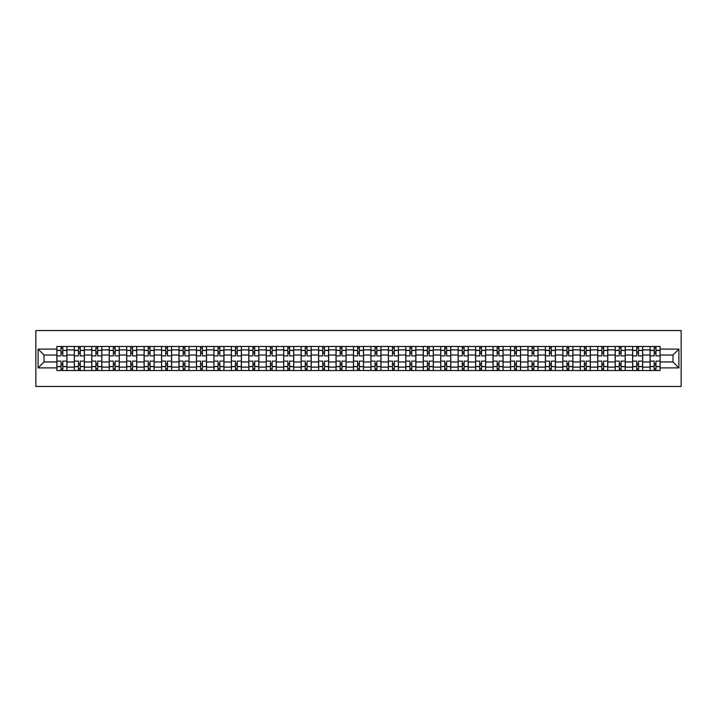 <?xml version="1.0" encoding="UTF-8"?>
<svg xmlns="http://www.w3.org/2000/svg" width="717" height="717" viewBox="0 0 717 717"><rect width="100%" height="100%" fill="white"/><g stroke="black" fill="none" stroke-linecap="round" stroke-linejoin="round"><path stroke-width="1.08" d="M35.85 386.463L681.15 386.463L681.15 330.537L35.85 330.537L35.85 386.463M74.326 370.519L74.326 349.887L66.941 349.887L66.941 370.519M66.941 349.887L66.941 346.481M74.326 349.887L74.326 346.481M84.391 346.481L84.391 370.519M91.767 370.519L91.767 346.481M101.832 346.481L101.832 370.519M109.217 370.519L109.217 346.481M119.282 346.481L119.282 370.519M126.658 370.519L126.658 346.481M136.723 346.481L136.723 370.519M144.108 370.519L144.108 346.481M154.173 346.481L154.173 370.519M161.558 370.519L161.558 346.481M171.623 346.481L171.623 370.519M178.999 370.519L178.999 346.481M189.064 346.481L189.064 370.519M196.449 370.519L196.449 346.481M206.514 346.481L206.514 370.519M213.899 370.519L213.899 346.481M223.964 346.481L223.964 370.519M231.34 370.519L231.34 346.481M241.405 346.481L241.405 370.519M248.79 370.519L248.79 346.481M258.855 346.481L258.855 370.519M266.231 370.519L266.231 346.481M276.296 346.481L276.296 370.519M283.681 370.519L283.681 346.481M293.746 346.481L293.746 370.519M301.131 370.519L301.131 346.481M311.196 346.481L311.196 370.519M318.572 370.519L318.572 346.481M328.637 346.481L328.637 370.519M336.022 370.519L336.022 346.481M346.087 346.481L346.087 370.519M353.463 370.519L353.463 346.481M363.537 346.481L363.537 370.519M370.913 370.519L370.913 346.481M380.978 346.481L380.978 370.519M388.363 370.519L388.363 346.481M398.428 346.481L398.428 370.519M405.804 370.519L405.804 346.481M415.869 346.481L415.869 370.519M423.254 370.519L423.254 346.481M433.319 346.481L433.319 370.519M440.704 370.519L440.704 346.481M450.769 346.481L450.769 370.519M458.145 370.519L458.145 346.481M468.21 346.481L468.21 370.519M475.595 370.519L475.595 346.481M485.66 346.481L485.66 370.519M493.036 370.519L493.036 346.481M503.101 346.481L503.101 370.519M510.486 370.519L510.486 346.481M520.551 346.481L520.551 370.519M527.936 370.519L527.936 346.481M538.001 346.481L538.001 370.519M545.377 370.519L545.377 346.481M555.442 346.481L555.442 370.519M562.827 370.519L562.827 346.481M572.892 346.481L572.892 370.519M580.277 370.519L580.277 346.481M590.342 346.481L590.342 370.519M597.718 370.519L597.718 346.481M607.783 346.481L607.783 370.519M615.168 370.519L615.168 346.481M625.233 346.481L625.233 370.519M632.609 370.519L632.609 346.481M642.674 346.481L642.674 370.519M650.059 370.519L650.059 346.481M650.059 361.968L642.674 361.968M632.609 361.968L625.233 361.968M615.168 361.968L607.783 361.968M597.718 361.968L590.342 361.968M580.277 361.968L572.892 361.968M562.827 361.968L555.442 361.968M545.377 361.968L538.001 361.968M527.936 361.968L520.551 361.968M510.486 361.968L503.101 361.968M493.036 361.968L485.66 361.968M475.595 361.968L468.21 361.968M458.145 361.968L450.769 361.968M440.704 361.968L433.319 361.968M423.254 361.968L415.869 361.968M405.804 361.968L398.428 361.968M388.363 361.968L380.978 361.968M370.913 361.968L363.537 361.968M353.463 361.968L346.087 361.968M336.022 361.968L328.637 361.968M318.572 361.968L311.196 361.968M301.131 361.968L293.746 361.968M283.681 361.968L276.296 361.968M266.231 361.968L258.855 361.968M248.79 361.968L241.405 361.968M231.34 361.968L223.964 361.968M213.899 361.968L206.514 361.968M196.449 361.968L189.064 361.968M178.999 361.968L171.623 361.968M161.558 361.968L154.173 361.968M144.108 361.968L136.723 361.968M126.658 361.968L119.282 361.968M109.217 361.968L101.832 361.968M91.767 361.968L84.391 361.968M74.326 361.968L66.941 361.968M650.059 355.032L642.674 355.032M632.609 355.032L625.233 355.032M615.168 355.032L607.783 355.032M597.718 355.032L590.342 355.032M580.277 355.032L572.892 355.032M562.827 355.032L555.442 355.032M545.377 355.032L538.001 355.032M527.936 355.032L520.551 355.032M510.486 355.032L503.101 355.032M493.036 355.032L485.66 355.032M475.595 355.032L468.21 355.032M458.145 355.032L450.769 355.032M440.704 355.032L433.319 355.032M423.254 355.032L415.869 355.032M405.804 355.032L398.428 355.032M388.363 355.032L380.978 355.032M370.913 355.032L363.537 355.032M353.463 355.032L346.087 355.032M336.022 355.032L328.637 355.032M318.572 355.032L311.196 355.032M301.131 355.032L293.746 355.032M283.681 355.032L276.296 355.032M266.231 355.032L258.855 355.032M248.79 355.032L241.405 355.032M231.34 355.032L223.964 355.032M213.899 355.032L206.514 355.032M196.449 355.032L189.064 355.032M178.999 355.032L171.623 355.032M161.558 355.032L154.173 355.032M144.108 355.032L136.723 355.032M126.658 355.032L119.282 355.032M109.217 355.032L101.832 355.032M91.767 355.032L84.391 355.032M74.326 355.032L66.941 355.032M44.015 361.968L56.876 361.968L56.876 355.032L44.015 355.032L44.015 361.968L38.091 367.893L38.091 349.107L56.876 349.107L56.876 355.032M660.124 355.032L660.124 361.968L672.985 361.968L672.985 355.032L660.124 355.032L660.124 346.481L56.876 346.481L56.876 349.107M660.124 349.107L678.909 349.107L678.909 367.893L660.124 367.893L660.124 361.968M56.876 361.968L56.876 370.519L660.124 370.519L660.124 367.893M56.876 367.893L38.091 367.893M62.8 368.843L61.017 368.843M61.017 348.157L62.8 348.157M80.25 368.843L78.458 368.843M78.458 348.157L80.25 348.157M97.7 368.843L95.908 368.843M95.908 348.157L97.7 348.157M115.141 368.843L113.349 368.843M113.349 348.157L115.141 348.157M132.591 368.843L130.799 368.843M130.799 348.157L132.591 348.157M150.032 368.843L148.249 368.843M148.249 348.157L150.032 348.157M167.482 368.843L165.69 368.843M165.69 348.157L167.482 348.157M184.932 368.843L183.14 368.843M183.14 348.157L184.932 348.157M202.373 368.843L200.59 368.843M200.59 348.157L202.373 348.157M219.823 368.843L218.031 368.843M218.031 348.157L219.823 348.157M237.264 368.843L235.481 368.843M235.481 348.157L237.264 348.157M254.714 368.843L252.922 368.843M252.922 348.157L254.714 348.157M272.164 368.843L270.372 368.843M270.372 348.157L272.164 348.157M289.605 368.843L287.822 368.843M287.822 348.157L289.605 348.157M307.055 368.843L305.263 368.843M305.263 348.157L307.055 348.157M324.505 368.843L322.713 368.843M322.713 348.157L324.505 348.157M341.946 368.843L340.163 368.843M340.163 348.157L341.946 348.157M359.396 368.843L357.604 368.843M357.604 348.157L359.396 348.157M376.837 368.843L375.054 368.843M375.054 348.157L376.837 348.157M394.287 368.843L392.495 368.843M392.495 348.157L394.287 348.157M411.737 368.843L409.945 368.843M409.945 348.157L411.737 348.157M429.178 368.843L427.395 368.843M427.395 348.157L429.178 348.157M446.628 368.843L444.836 368.843M444.836 348.157L446.628 348.157M464.078 368.843L462.286 368.843M462.286 348.157L464.078 348.157M481.519 368.843L479.736 368.843M479.736 348.157L481.519 348.157M498.969 368.843L497.177 368.843M497.177 348.157L498.969 348.157M516.41 368.843L514.627 368.843M514.627 348.157L516.41 348.157M533.86 368.843L532.068 368.843M532.068 348.157L533.86 348.157M551.31 368.843L549.518 368.843M549.518 348.157L551.31 348.157M568.751 368.843L566.968 368.843M566.968 348.157L568.751 348.157M586.201 368.843L584.409 368.843M584.409 348.157L586.201 348.157M603.651 368.843L601.859 368.843M601.859 348.157L603.651 348.157M621.092 368.843L619.3 368.843M619.3 348.157L621.092 348.157M638.542 368.843L636.75 368.843M636.75 348.157L638.542 348.157M655.983 368.843L654.2 368.843M654.2 348.157L655.983 348.157M38.091 349.107L44.015 355.032M672.985 361.968L678.909 367.893M672.985 355.032L678.909 349.107M66.887 370.519L66.887 355.874L62.8 355.874L62.8 346.481M61.017 346.481L61.017 355.874L56.93 355.874L56.93 346.481M66.887 355.874L66.887 346.481M56.93 370.519L56.93 361.126L61.017 361.126L61.017 370.519M62.8 370.519L62.8 361.126L66.887 361.126M61.017 353.409L62.8 353.409M56.93 361.126L56.93 355.874M62.8 363.591L61.017 363.591M62.8 369.067L61.017 369.067M61.017 365.043L62.8 365.043M62.8 351.957L61.017 351.957M61.017 347.933L62.8 347.933M84.328 370.519L84.328 355.874L80.25 355.874L80.25 346.481M78.458 346.481L78.458 355.874L74.38 355.874L74.38 346.481M84.328 355.874L84.328 346.481M74.38 370.519L74.38 361.126L78.458 361.126L78.458 370.519M80.25 370.519L80.25 361.126L84.328 361.126M78.458 353.409L80.25 353.409M74.38 361.126L74.38 355.874M80.25 363.591L78.458 363.591M80.25 369.067L78.458 369.067M78.458 365.043L80.25 365.043M80.25 351.957L78.458 351.957M78.458 347.933L80.25 347.933M101.778 370.519L101.778 355.874L97.7 355.874L97.7 346.481M95.908 346.481L95.908 355.874L91.821 355.874L91.821 346.481M101.778 355.874L101.778 346.481M91.821 370.519L91.821 361.126L95.908 361.126L95.908 370.519M97.7 370.519L97.7 361.126L101.778 361.126M95.908 353.409L97.7 353.409M91.821 361.126L91.821 355.874M97.7 363.591L95.908 363.591M97.7 369.067L95.908 369.067M95.908 365.043L97.7 365.043M97.7 351.957L95.908 351.957M95.908 347.933L97.7 347.933M119.228 370.519L119.228 355.874L115.141 355.874L115.141 346.481M113.349 346.481L113.349 355.874L109.271 355.874L109.271 346.481M119.228 355.874L119.228 346.481M109.271 370.519L109.271 361.126L113.349 361.126L113.349 370.519M115.141 370.519L115.141 361.126L119.228 361.126M113.349 353.409L115.141 353.409M109.271 361.126L109.271 355.874M115.141 363.591L113.349 363.591M115.141 369.067L113.349 369.067M113.349 365.043L115.141 365.043M115.141 351.957L113.349 351.957M113.349 347.933L115.141 347.933M136.669 370.519L136.669 355.874L132.591 355.874L132.591 346.481M130.799 346.481L130.799 355.874L126.721 355.874L126.721 346.481M136.669 355.874L136.669 346.481M126.721 370.519L126.721 361.126L130.799 361.126L130.799 370.519M132.591 370.519L132.591 361.126L136.669 361.126M130.799 353.409L132.591 353.409M126.721 361.126L126.721 355.874M132.591 363.591L130.799 363.591M132.591 369.067L130.799 369.067M130.799 365.043L132.591 365.043M132.591 351.957L130.799 351.957M130.799 347.933L132.591 347.933M154.119 370.519L154.119 355.874L150.032 355.874L150.032 346.481M148.249 346.481L148.249 355.874L144.162 355.874L144.162 346.481M154.119 355.874L154.119 346.481M144.162 370.519L144.162 361.126L148.249 361.126L148.249 370.519M150.032 370.519L150.032 361.126L154.119 361.126M148.249 353.409L150.032 353.409M144.162 361.126L144.162 355.874M150.032 363.591L148.249 363.591M150.032 369.067L148.249 369.067M148.249 365.043L150.032 365.043M150.032 351.957L148.249 351.957M148.249 347.933L150.032 347.933M171.56 370.519L171.56 355.874L167.482 355.874L167.482 346.481M165.69 346.481L165.69 355.874L161.612 355.874L161.612 346.481M171.56 355.874L171.56 346.481M161.612 370.519L161.612 361.126L165.69 361.126L165.69 370.519M167.482 370.519L167.482 361.126L171.56 361.126M165.69 353.409L167.482 353.409M161.612 361.126L161.612 355.874M167.482 363.591L165.69 363.591M167.482 369.067L165.69 369.067M165.69 365.043L167.482 365.043M167.482 351.957L165.69 351.957M165.69 347.933L167.482 347.933M189.01 370.519L189.01 355.874L184.932 355.874L184.932 346.481M183.14 346.481L183.14 355.874L179.062 355.874L179.062 346.481M189.01 355.874L189.01 346.481M179.062 370.519L179.062 361.126L183.14 361.126L183.14 370.519M184.932 370.519L184.932 361.126L189.01 361.126M183.14 353.409L184.932 353.409M179.062 361.126L179.062 355.874M184.932 363.591L183.14 363.591M184.932 369.067L183.14 369.067M183.14 365.043L184.932 365.043M184.932 351.957L183.14 351.957M183.14 347.933L184.932 347.933M206.46 370.519L206.46 355.874L202.373 355.874L202.373 346.481M200.59 346.481L200.59 355.874L196.503 355.874L196.503 346.481M206.46 355.874L206.46 346.481M196.503 370.519L196.503 361.126L200.59 361.126L200.59 370.519M202.373 370.519L202.373 361.126L206.46 361.126M200.59 353.409L202.373 353.409M196.503 361.126L196.503 355.874M202.373 363.591L200.59 363.591M202.373 369.067L200.59 369.067M200.59 365.043L202.373 365.043M202.373 351.957L200.59 351.957M200.59 347.933L202.373 347.933M223.901 370.519L223.901 355.874L219.823 355.874L219.823 346.481M218.031 346.481L218.031 355.874L213.953 355.874L213.953 346.481M223.901 355.874L223.901 346.481M213.953 370.519L213.953 361.126L218.031 361.126L218.031 370.519M219.823 370.519L219.823 361.126L223.901 361.126M218.031 353.409L219.823 353.409M213.953 361.126L213.953 355.874M219.823 363.591L218.031 363.591M219.823 369.067L218.031 369.067M218.031 365.043L219.823 365.043M219.823 351.957L218.031 351.957M218.031 347.933L219.823 347.933M241.351 370.519L241.351 355.874L237.264 355.874L237.264 346.481M235.481 346.481L235.481 355.874L231.394 355.874L231.394 346.481M241.351 355.874L241.351 346.481M231.394 370.519L231.394 361.126L235.481 361.126L235.481 370.519M237.264 370.519L237.264 361.126L241.351 361.126M235.481 353.409L237.264 353.409M231.394 361.126L231.394 355.874M237.264 363.591L235.481 363.591M237.264 369.067L235.481 369.067M235.481 365.043L237.264 365.043M237.264 351.957L235.481 351.957M235.481 347.933L237.264 347.933M258.801 370.519L258.801 355.874L254.714 355.874L254.714 346.481M252.922 346.481L252.922 355.874L248.844 355.874L248.844 346.481M258.801 355.874L258.801 346.481M248.844 370.519L248.844 361.126L252.922 361.126L252.922 370.519M254.714 370.519L254.714 361.126L258.801 361.126M252.922 353.409L254.714 353.409M248.844 361.126L248.844 355.874M254.714 363.591L252.922 363.591M254.714 369.067L252.922 369.067M252.922 365.043L254.714 365.043M254.714 351.957L252.922 351.957M252.922 347.933L254.714 347.933M276.242 370.519L276.242 355.874L272.164 355.874L272.164 346.481M270.372 346.481L270.372 355.874L266.294 355.874L266.294 346.481M276.242 355.874L276.242 346.481M266.294 370.519L266.294 361.126L270.372 361.126L270.372 370.519M272.164 370.519L272.164 361.126L276.242 361.126M270.372 353.409L272.164 353.409M266.294 361.126L266.294 355.874M272.164 363.591L270.372 363.591M272.164 369.067L270.372 369.067M270.372 365.043L272.164 365.043M272.164 351.957L270.372 351.957M270.372 347.933L272.164 347.933M293.692 370.519L293.692 355.874L289.605 355.874L289.605 346.481M287.822 346.481L287.822 355.874L283.735 355.874L283.735 346.481M293.692 355.874L293.692 346.481M283.735 370.519L283.735 361.126L287.822 361.126L287.822 370.519M289.605 370.519L289.605 361.126L293.692 361.126M287.822 353.409L289.605 353.409M283.735 361.126L283.735 355.874M289.605 363.591L287.822 363.591M289.605 369.067L287.822 369.067M287.822 365.043L289.605 365.043M289.605 351.957L287.822 351.957M287.822 347.933L289.605 347.933M311.133 370.519L311.133 355.874L307.055 355.874L307.055 346.481M305.263 346.481L305.263 355.874L301.185 355.874L301.185 346.481M311.133 355.874L311.133 346.481M301.185 370.519L301.185 361.126L305.263 361.126L305.263 370.519M307.055 370.519L307.055 361.126L311.133 361.126M305.263 353.409L307.055 353.409M301.185 361.126L301.185 355.874M307.055 363.591L305.263 363.591M307.055 369.067L305.263 369.067M305.263 365.043L307.055 365.043M307.055 351.957L305.263 351.957M305.263 347.933L307.055 347.933M328.583 370.519L328.583 355.874L324.505 355.874L324.505 346.481M322.713 346.481L322.713 355.874L318.626 355.874L318.626 346.481M328.583 355.874L328.583 346.481M318.626 370.519L318.626 361.126L322.713 361.126L322.713 370.519M324.505 370.519L324.505 361.126L328.583 361.126M322.713 353.409L324.505 353.409M318.626 361.126L318.626 355.874M324.505 363.591L322.713 363.591M324.505 369.067L322.713 369.067M322.713 365.043L324.505 365.043M324.505 351.957L322.713 351.957M322.713 347.933L324.505 347.933M346.033 370.519L346.033 355.874L341.946 355.874L341.946 346.481M340.163 346.481L340.163 355.874L336.076 355.874L336.076 346.481M346.033 355.874L346.033 346.481M336.076 370.519L336.076 361.126L340.163 361.126L340.163 370.519M341.946 370.519L341.946 361.126L346.033 361.126M340.163 353.409L341.946 353.409M336.076 361.126L336.076 355.874M341.946 363.591L340.163 363.591M341.946 369.067L340.163 369.067M340.163 365.043L341.946 365.043M341.946 351.957L340.163 351.957M340.163 347.933L341.946 347.933M363.474 370.519L363.474 355.874L359.396 355.874L359.396 346.481M357.604 346.481L357.604 355.874L353.526 355.874L353.526 346.481M363.474 355.874L363.474 346.481M353.526 370.519L353.526 361.126L357.604 361.126L357.604 370.519M359.396 370.519L359.396 361.126L363.474 361.126M357.604 353.409L359.396 353.409M353.526 361.126L353.526 355.874M359.396 363.591L357.604 363.591M359.396 369.067L357.604 369.067M357.604 365.043L359.396 365.043M359.396 351.957L357.604 351.957M357.604 347.933L359.396 347.933M380.924 370.519L380.924 355.874L376.837 355.874L376.837 346.481M375.054 346.481L375.054 355.874L370.967 355.874L370.967 346.481M380.924 355.874L380.924 346.481M370.967 370.519L370.967 361.126L375.054 361.126L375.054 370.519M376.837 370.519L376.837 361.126L380.924 361.126M375.054 353.409L376.837 353.409M370.967 361.126L370.967 355.874M376.837 363.591L375.054 363.591M376.837 369.067L375.054 369.067M375.054 365.043L376.837 365.043M376.837 351.957L375.054 351.957M375.054 347.933L376.837 347.933M398.374 370.519L398.374 355.874L394.287 355.874L394.287 346.481M392.495 346.481L392.495 355.874L388.417 355.874L388.417 346.481M398.374 355.874L398.374 346.481M388.417 370.519L388.417 361.126L392.495 361.126L392.495 370.519M394.287 370.519L394.287 361.126L398.374 361.126M392.495 353.409L394.287 353.409M388.417 361.126L388.417 355.874M394.287 363.591L392.495 363.591M394.287 369.067L392.495 369.067M392.495 365.043L394.287 365.043M394.287 351.957L392.495 351.957M392.495 347.933L394.287 347.933M415.815 370.519L415.815 355.874L411.737 355.874L411.737 346.481M409.945 346.481L409.945 355.874L405.867 355.874L405.867 346.481M415.815 355.874L415.815 346.481M405.867 370.519L405.867 361.126L409.945 361.126L409.945 370.519M411.737 370.519L411.737 361.126L415.815 361.126M409.945 353.409L411.737 353.409M405.867 361.126L405.867 355.874M411.737 363.591L409.945 363.591M411.737 369.067L409.945 369.067M409.945 365.043L411.737 365.043M411.737 351.957L409.945 351.957M409.945 347.933L411.737 347.933M433.265 370.519L433.265 355.874L429.178 355.874L429.178 346.481M427.395 346.481L427.395 355.874L423.308 355.874L423.308 346.481M433.265 355.874L433.265 346.481M423.308 370.519L423.308 361.126L427.395 361.126L427.395 370.519M429.178 370.519L429.178 361.126L433.265 361.126M427.395 353.409L429.178 353.409M423.308 361.126L423.308 355.874M429.178 363.591L427.395 363.591M429.178 369.067L427.395 369.067M427.395 365.043L429.178 365.043M429.178 351.957L427.395 351.957M427.395 347.933L429.178 347.933M450.706 370.519L450.706 355.874L446.628 355.874L446.628 346.481M444.836 346.481L444.836 355.874L440.758 355.874L440.758 346.481M450.706 355.874L450.706 346.481M440.758 370.519L440.758 361.126L444.836 361.126L444.836 370.519M446.628 370.519L446.628 361.126L450.706 361.126M444.836 353.409L446.628 353.409M440.758 361.126L440.758 355.874M446.628 363.591L444.836 363.591M446.628 369.067L444.836 369.067M444.836 365.043L446.628 365.043M446.628 351.957L444.836 351.957M444.836 347.933L446.628 347.933M468.156 370.519L468.156 355.874L464.078 355.874L464.078 346.481M462.286 346.481L462.286 355.874L458.199 355.874L458.199 346.481M468.156 355.874L468.156 346.481M458.199 370.519L458.199 361.126L462.286 361.126L462.286 370.519M464.078 370.519L464.078 361.126L468.156 361.126M462.286 353.409L464.078 353.409M458.199 361.126L458.199 355.874M464.078 363.591L462.286 363.591M464.078 369.067L462.286 369.067M462.286 365.043L464.078 365.043M464.078 351.957L462.286 351.957M462.286 347.933L464.078 347.933M485.606 370.519L485.606 355.874L481.519 355.874L481.519 346.481M479.736 346.481L479.736 355.874L475.649 355.874L475.649 346.481M485.606 355.874L485.606 346.481M475.649 370.519L475.649 361.126L479.736 361.126L479.736 370.519M481.519 370.519L481.519 361.126L485.606 361.126M479.736 353.409L481.519 353.409M475.649 361.126L475.649 355.874M481.519 363.591L479.736 363.591M481.519 369.067L479.736 369.067M479.736 365.043L481.519 365.043M481.519 351.957L479.736 351.957M479.736 347.933L481.519 347.933M503.047 370.519L503.047 355.874L498.969 355.874L498.969 346.481M497.177 346.481L497.177 355.874L493.099 355.874L493.099 346.481M503.047 355.874L503.047 346.481M493.099 370.519L493.099 361.126L497.177 361.126L497.177 370.519M498.969 370.519L498.969 361.126L503.047 361.126M497.177 353.409L498.969 353.409M493.099 361.126L493.099 355.874M498.969 363.591L497.177 363.591M498.969 369.067L497.177 369.067M497.177 365.043L498.969 365.043M498.969 351.957L497.177 351.957M497.177 347.933L498.969 347.933M520.497 370.519L520.497 355.874L516.41 355.874L516.41 346.481M514.627 346.481L514.627 355.874L510.54 355.874L510.54 346.481M520.497 355.874L520.497 346.481M510.54 370.519L510.54 361.126L514.627 361.126L514.627 370.519M516.41 370.519L516.41 361.126L520.497 361.126M514.627 353.409L516.41 353.409M510.54 361.126L510.54 355.874M516.41 363.591L514.627 363.591M516.41 369.067L514.627 369.067M514.627 365.043L516.41 365.043M516.41 351.957L514.627 351.957M514.627 347.933L516.41 347.933M537.938 370.519L537.938 355.874L533.86 355.874L533.86 346.481M532.068 346.481L532.068 355.874L527.99 355.874L527.99 346.481M537.938 355.874L537.938 346.481M527.99 370.519L527.99 361.126L532.068 361.126L532.068 370.519M533.86 370.519L533.86 361.126L537.938 361.126M532.068 353.409L533.86 353.409M527.99 361.126L527.99 355.874M533.86 363.591L532.068 363.591M533.86 369.067L532.068 369.067M532.068 365.043L533.86 365.043M533.86 351.957L532.068 351.957M532.068 347.933L533.86 347.933M555.388 370.519L555.388 355.874L551.31 355.874L551.31 346.481M549.518 346.481L549.518 355.874L545.44 355.874L545.44 346.481M555.388 355.874L555.388 346.481M545.44 370.519L545.44 361.126L549.518 361.126L549.518 370.519M551.31 370.519L551.31 361.126L555.388 361.126M549.518 353.409L551.31 353.409M545.44 361.126L545.44 355.874M551.31 363.591L549.518 363.591M551.31 369.067L549.518 369.067M549.518 365.043L551.31 365.043M551.31 351.957L549.518 351.957M549.518 347.933L551.31 347.933M572.838 370.519L572.838 355.874L568.751 355.874L568.751 346.481M566.968 346.481L566.968 355.874L562.881 355.874L562.881 346.481M572.838 355.874L572.838 346.481M562.881 370.519L562.881 361.126L566.968 361.126L566.968 370.519M568.751 370.519L568.751 361.126L572.838 361.126M566.968 353.409L568.751 353.409M562.881 361.126L562.881 355.874M568.751 363.591L566.968 363.591M568.751 369.067L566.968 369.067M566.968 365.043L568.751 365.043M568.751 351.957L566.968 351.957M566.968 347.933L568.751 347.933M590.279 370.519L590.279 355.874L586.201 355.874L586.201 346.481M584.409 346.481L584.409 355.874L580.331 355.874L580.331 346.481M590.279 355.874L590.279 346.481M580.331 370.519L580.331 361.126L584.409 361.126L584.409 370.519M586.201 370.519L586.201 361.126L590.279 361.126M584.409 353.409L586.201 353.409M580.331 361.126L580.331 355.874M586.201 363.591L584.409 363.591M586.201 369.067L584.409 369.067M584.409 365.043L586.201 365.043M586.201 351.957L584.409 351.957M584.409 347.933L586.201 347.933M607.729 370.519L607.729 355.874L603.651 355.874L603.651 346.481M601.859 346.481L601.859 355.874L597.772 355.874L597.772 346.481M607.729 355.874L607.729 346.481M597.772 370.519L597.772 361.126L601.859 361.126L601.859 370.519M603.651 370.519L603.651 361.126L607.729 361.126M601.859 353.409L603.651 353.409M597.772 361.126L597.772 355.874M603.651 363.591L601.859 363.591M603.651 369.067L601.859 369.067M601.859 365.043L603.651 365.043M603.651 351.957L601.859 351.957M601.859 347.933L603.651 347.933M625.179 370.519L625.179 355.874L621.092 355.874L621.092 346.481M619.3 346.481L619.3 355.874L615.222 355.874L615.222 346.481M625.179 355.874L625.179 346.481M615.222 370.519L615.222 361.126L619.3 361.126L619.3 370.519M621.092 370.519L621.092 361.126L625.179 361.126M619.3 353.409L621.092 353.409M615.222 361.126L615.222 355.874M621.092 363.591L619.3 363.591M621.092 369.067L619.3 369.067M619.3 365.043L621.092 365.043M621.092 351.957L619.3 351.957M619.3 347.933L621.092 347.933M642.62 370.519L642.62 355.874L638.542 355.874L638.542 346.481M636.75 346.481L636.75 355.874L632.672 355.874L632.672 346.481M642.62 355.874L642.62 346.481M632.672 370.519L632.672 361.126L636.75 361.126L636.75 370.519M638.542 370.519L638.542 361.126L642.62 361.126M636.75 353.409L638.542 353.409M632.672 361.126L632.672 355.874M638.542 363.591L636.75 363.591M638.542 369.067L636.75 369.067M636.75 365.043L638.542 365.043M638.542 351.957L636.75 351.957M636.75 347.933L638.542 347.933M660.07 370.519L660.07 355.874L655.983 355.874L655.983 346.481M654.2 346.481L654.2 355.874L650.113 355.874L650.113 346.481M660.07 355.874L660.07 346.481M650.113 370.519L650.113 361.126L654.2 361.126L654.2 370.519M655.983 370.519L655.983 361.126L660.07 361.126M654.2 353.409L655.983 353.409M650.113 361.126L650.113 355.874M655.983 363.591L654.2 363.591M655.983 369.067L654.2 369.067M654.2 365.043L655.983 365.043M655.983 351.957L654.2 351.957M654.2 347.933L655.983 347.933M632.609 349.887L625.233 349.887M615.168 349.887L607.783 349.887M597.718 349.887L590.342 349.887M580.277 349.887L572.892 349.887M562.827 349.887L555.442 349.887M545.377 349.887L538.001 349.887M527.936 349.887L520.551 349.887M510.486 349.887L503.101 349.887M493.036 349.887L485.66 349.887M475.595 349.887L468.21 349.887M458.145 349.887L450.769 349.887M440.704 349.887L433.319 349.887M423.254 349.887L415.869 349.887M405.804 349.887L398.428 349.887M388.363 349.887L380.978 349.887M370.913 349.887L363.537 349.887M353.463 349.887L346.087 349.887M336.022 349.887L328.637 349.887M318.572 349.887L311.196 349.887M301.131 349.887L293.746 349.887M283.681 349.887L276.296 349.887M266.231 349.887L258.855 349.887M248.79 349.887L241.405 349.887M231.34 349.887L223.964 349.887M213.899 349.887L206.514 349.887M196.449 349.887L189.064 349.887M178.999 349.887L171.623 349.887M161.558 349.887L154.173 349.887M144.108 349.887L136.723 349.887M126.658 349.887L119.282 349.887M109.217 349.887L101.832 349.887M91.767 349.887L84.391 349.887M650.059 349.887L642.674 349.887M632.609 367.113L625.233 367.113M615.168 367.113L607.783 367.113M597.718 367.113L590.342 367.113M580.277 367.113L572.892 367.113M562.827 367.113L555.442 367.113M545.377 367.113L538.001 367.113M527.936 367.113L520.551 367.113M510.486 367.113L503.101 367.113M493.036 367.113L485.66 367.113M475.595 367.113L468.21 367.113M458.145 367.113L450.769 367.113M440.704 367.113L433.319 367.113M423.254 367.113L415.869 367.113M405.804 367.113L398.428 367.113M388.363 367.113L380.978 367.113M370.913 367.113L363.537 367.113M353.463 367.113L346.087 367.113M336.022 367.113L328.637 367.113M318.572 367.113L311.196 367.113M301.131 367.113L293.746 367.113M283.681 367.113L276.296 367.113M266.231 367.113L258.855 367.113M248.79 367.113L241.405 367.113M231.34 367.113L223.964 367.113M213.899 367.113L206.514 367.113M196.449 367.113L189.064 367.113M178.999 367.113L171.623 367.113M161.558 367.113L154.173 367.113M144.108 367.113L136.723 367.113M126.658 367.113L119.282 367.113M109.217 367.113L101.832 367.113M91.767 367.113L84.391 367.113M74.326 367.113L66.941 367.113M650.059 367.113L642.674 367.113M66.887 350.335L62.8 350.335M61.017 350.335L56.93 350.335M61.017 350.488L56.93 350.488M61.017 366.512L56.93 366.512M61.017 366.665L56.93 366.665M66.887 366.665L62.8 366.665M66.887 350.488L62.8 350.488M66.887 366.512L62.8 366.512M84.328 350.335L80.25 350.335M78.458 350.335L74.38 350.335M78.458 350.488L74.38 350.488M78.458 366.512L74.38 366.512M78.458 366.665L74.38 366.665M84.328 366.665L80.25 366.665M84.328 350.488L80.25 350.488M84.328 366.512L80.25 366.512M101.778 350.335L97.7 350.335M95.908 350.335L91.821 350.335M95.908 350.488L91.821 350.488M95.908 366.512L91.821 366.512M95.908 366.665L91.821 366.665M101.778 366.665L97.7 366.665M101.778 350.488L97.7 350.488M101.778 366.512L97.7 366.512M119.228 350.335L115.141 350.335M113.349 350.335L109.271 350.335M113.349 350.488L109.271 350.488M113.349 366.512L109.271 366.512M113.349 366.665L109.271 366.665M119.228 366.665L115.141 366.665M119.228 350.488L115.141 350.488M119.228 366.512L115.141 366.512M136.669 350.335L132.591 350.335M130.799 350.335L126.721 350.335M130.799 350.488L126.721 350.488M130.799 366.512L126.721 366.512M130.799 366.665L126.721 366.665M136.669 366.665L132.591 366.665M136.669 350.488L132.591 350.488M136.669 366.512L132.591 366.512M154.119 350.335L150.032 350.335M148.249 350.335L144.162 350.335M148.249 350.488L144.162 350.488M148.249 366.512L144.162 366.512M148.249 366.665L144.162 366.665M154.119 366.665L150.032 366.665M154.119 350.488L150.032 350.488M154.119 366.512L150.032 366.512M171.56 350.335L167.482 350.335M165.69 350.335L161.612 350.335M165.69 350.488L161.612 350.488M165.69 366.512L161.612 366.512M165.69 366.665L161.612 366.665M171.56 366.665L167.482 366.665M171.56 350.488L167.482 350.488M171.56 366.512L167.482 366.512M189.01 350.335L184.932 350.335M183.14 350.335L179.062 350.335M183.14 350.488L179.062 350.488M183.14 366.512L179.062 366.512M183.14 366.665L179.062 366.665M189.01 366.665L184.932 366.665M189.01 350.488L184.932 350.488M189.01 366.512L184.932 366.512M206.46 350.335L202.373 350.335M200.59 350.335L196.503 350.335M200.59 350.488L196.503 350.488M200.59 366.512L196.503 366.512M200.59 366.665L196.503 366.665M206.46 366.665L202.373 366.665M206.46 350.488L202.373 350.488M206.46 366.512L202.373 366.512M223.901 350.335L219.823 350.335M218.031 350.335L213.953 350.335M218.031 350.488L213.953 350.488M218.031 366.512L213.953 366.512M218.031 366.665L213.953 366.665M223.901 366.665L219.823 366.665M223.901 350.488L219.823 350.488M223.901 366.512L219.823 366.512M241.351 350.335L237.264 350.335M235.481 350.335L231.394 350.335M235.481 350.488L231.394 350.488M235.481 366.512L231.394 366.512M235.481 366.665L231.394 366.665M241.351 366.665L237.264 366.665M241.351 350.488L237.264 350.488M241.351 366.512L237.264 366.512M258.801 350.335L254.714 350.335M252.922 350.335L248.844 350.335M252.922 350.488L248.844 350.488M252.922 366.512L248.844 366.512M252.922 366.665L248.844 366.665M258.801 366.665L254.714 366.665M258.801 350.488L254.714 350.488M258.801 366.512L254.714 366.512M276.242 350.335L272.164 350.335M270.372 350.335L266.294 350.335M270.372 350.488L266.294 350.488M270.372 366.512L266.294 366.512M270.372 366.665L266.294 366.665M276.242 366.665L272.164 366.665M276.242 350.488L272.164 350.488M276.242 366.512L272.164 366.512M293.692 350.335L289.605 350.335M287.822 350.335L283.735 350.335M287.822 350.488L283.735 350.488M287.822 366.512L283.735 366.512M287.822 366.665L283.735 366.665M293.692 366.665L289.605 366.665M293.692 350.488L289.605 350.488M293.692 366.512L289.605 366.512M311.133 350.335L307.055 350.335M305.263 350.335L301.185 350.335M305.263 350.488L301.185 350.488M305.263 366.512L301.185 366.512M305.263 366.665L301.185 366.665M311.133 366.665L307.055 366.665M311.133 350.488L307.055 350.488M311.133 366.512L307.055 366.512M328.583 350.335L324.505 350.335M322.713 350.335L318.626 350.335M322.713 350.488L318.626 350.488M322.713 366.512L318.626 366.512M322.713 366.665L318.626 366.665M328.583 366.665L324.505 366.665M328.583 350.488L324.505 350.488M328.583 366.512L324.505 366.512M346.033 350.335L341.946 350.335M340.163 350.335L336.076 350.335M340.163 350.488L336.076 350.488M340.163 366.512L336.076 366.512M340.163 366.665L336.076 366.665M346.033 366.665L341.946 366.665M346.033 350.488L341.946 350.488M346.033 366.512L341.946 366.512M363.474 350.335L359.396 350.335M357.604 350.335L353.526 350.335M357.604 350.488L353.526 350.488M357.604 366.512L353.526 366.512M357.604 366.665L353.526 366.665M363.474 366.665L359.396 366.665M363.474 350.488L359.396 350.488M363.474 366.512L359.396 366.512M380.924 350.335L376.837 350.335M375.054 350.335L370.967 350.335M375.054 350.488L370.967 350.488M375.054 366.512L370.967 366.512M375.054 366.665L370.967 366.665M380.924 366.665L376.837 366.665M380.924 350.488L376.837 350.488M380.924 366.512L376.837 366.512M398.374 350.335L394.287 350.335M392.495 350.335L388.417 350.335M392.495 350.488L388.417 350.488M392.495 366.512L388.417 366.512M392.495 366.665L388.417 366.665M398.374 366.665L394.287 366.665M398.374 350.488L394.287 350.488M398.374 366.512L394.287 366.512M415.815 350.335L411.737 350.335M409.945 350.335L405.867 350.335M409.945 350.488L405.867 350.488M409.945 366.512L405.867 366.512M409.945 366.665L405.867 366.665M415.815 366.665L411.737 366.665M415.815 350.488L411.737 350.488M415.815 366.512L411.737 366.512M433.265 350.335L429.178 350.335M427.395 350.335L423.308 350.335M427.395 350.488L423.308 350.488M427.395 366.512L423.308 366.512M427.395 366.665L423.308 366.665M433.265 366.665L429.178 366.665M433.265 350.488L429.178 350.488M433.265 366.512L429.178 366.512M450.706 350.335L446.628 350.335M444.836 350.335L440.758 350.335M444.836 350.488L440.758 350.488M444.836 366.512L440.758 366.512M444.836 366.665L440.758 366.665M450.706 366.665L446.628 366.665M450.706 350.488L446.628 350.488M450.706 366.512L446.628 366.512M468.156 350.335L464.078 350.335M462.286 350.335L458.199 350.335M462.286 350.488L458.199 350.488M462.286 366.512L458.199 366.512M462.286 366.665L458.199 366.665M468.156 366.665L464.078 366.665M468.156 350.488L464.078 350.488M468.156 366.512L464.078 366.512M485.606 350.335L481.519 350.335M479.736 350.335L475.649 350.335M479.736 350.488L475.649 350.488M479.736 366.512L475.649 366.512M479.736 366.665L475.649 366.665M485.606 366.665L481.519 366.665M485.606 350.488L481.519 350.488M485.606 366.512L481.519 366.512M503.047 350.335L498.969 350.335M497.177 350.335L493.099 350.335M497.177 350.488L493.099 350.488M497.177 366.512L493.099 366.512M497.177 366.665L493.099 366.665M503.047 366.665L498.969 366.665M503.047 350.488L498.969 350.488M503.047 366.512L498.969 366.512M520.497 350.335L516.41 350.335M514.627 350.335L510.54 350.335M514.627 350.488L510.54 350.488M514.627 366.512L510.54 366.512M514.627 366.665L510.54 366.665M520.497 366.665L516.41 366.665M520.497 350.488L516.41 350.488M520.497 366.512L516.41 366.512M537.938 350.335L533.86 350.335M532.068 350.335L527.99 350.335M532.068 350.488L527.99 350.488M532.068 366.512L527.99 366.512M532.068 366.665L527.99 366.665M537.938 366.665L533.86 366.665M537.938 350.488L533.86 350.488M537.938 366.512L533.86 366.512M555.388 350.335L551.31 350.335M549.518 350.335L545.44 350.335M549.518 350.488L545.44 350.488M549.518 366.512L545.44 366.512M549.518 366.665L545.44 366.665M555.388 366.665L551.31 366.665M555.388 350.488L551.31 350.488M555.388 366.512L551.31 366.512M572.838 350.335L568.751 350.335M566.968 350.335L562.881 350.335M566.968 350.488L562.881 350.488M566.968 366.512L562.881 366.512M566.968 366.665L562.881 366.665M572.838 366.665L568.751 366.665M572.838 350.488L568.751 350.488M572.838 366.512L568.751 366.512M590.279 350.335L586.201 350.335M584.409 350.335L580.331 350.335M584.409 350.488L580.331 350.488M584.409 366.512L580.331 366.512M584.409 366.665L580.331 366.665M590.279 366.665L586.201 366.665M590.279 350.488L586.201 350.488M590.279 366.512L586.201 366.512M607.729 350.335L603.651 350.335M601.859 350.335L597.772 350.335M601.859 350.488L597.772 350.488M601.859 366.512L597.772 366.512M601.859 366.665L597.772 366.665M607.729 366.665L603.651 366.665M607.729 350.488L603.651 350.488M607.729 366.512L603.651 366.512M625.179 350.335L621.092 350.335M619.3 350.335L615.222 350.335M619.3 350.488L615.222 350.488M619.3 366.512L615.222 366.512M619.3 366.665L615.222 366.665M625.179 366.665L621.092 366.665M625.179 350.488L621.092 350.488M625.179 366.512L621.092 366.512M642.62 350.335L638.542 350.335M636.75 350.335L632.672 350.335M636.75 350.488L632.672 350.488M636.75 366.512L632.672 366.512M636.75 366.665L632.672 366.665M642.62 366.665L638.542 366.665M642.62 350.488L638.542 350.488M642.62 366.512L638.542 366.512M660.07 350.335L655.983 350.335M654.2 350.335L650.113 350.335M654.2 350.488L650.113 350.488M654.2 366.512L650.113 366.512M654.2 366.665L650.113 366.665M660.07 366.665L655.983 366.665M660.07 350.488L655.983 350.488M660.07 366.512L655.983 366.512"/></g></svg>
